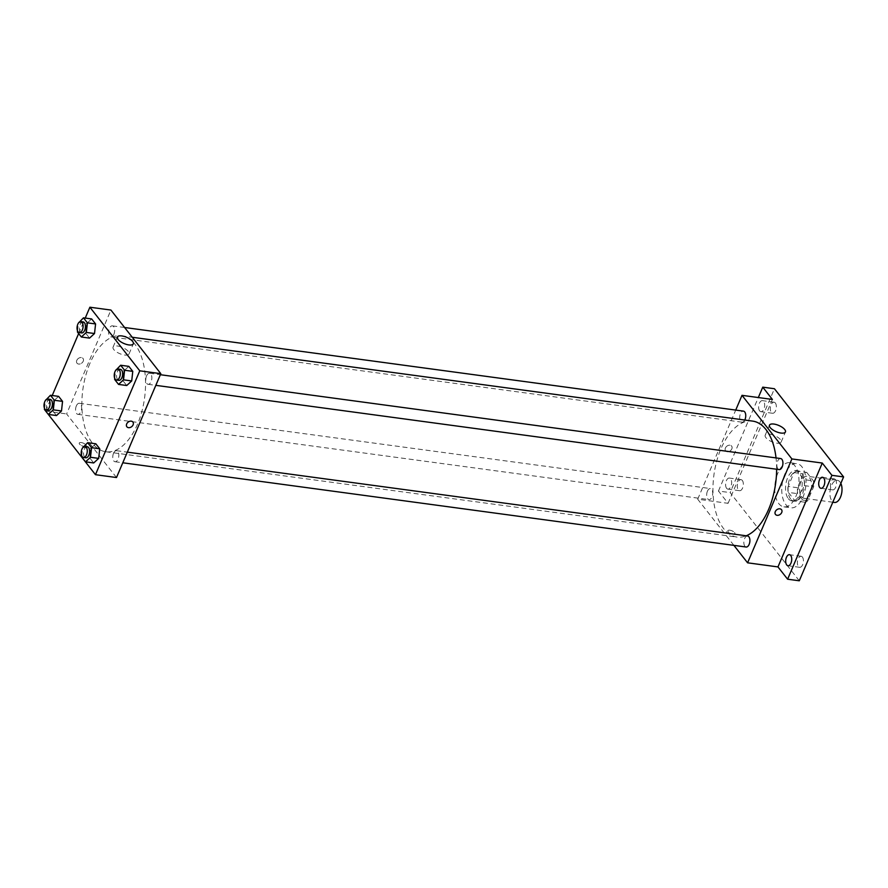 <?xml version="1.0" encoding="UTF-8"?>
<svg xmlns="http://www.w3.org/2000/svg" width="888" height="888" viewBox="0 0 888 888"><rect width="100%" height="100%" fill="white"/><g stroke="black" fill="none" stroke-linecap="round" stroke-linejoin="round"><path stroke-width="0.67" stroke-dasharray="4.44 3.33" d="M840.847 483.383A11.144 5.927 -82.3 0 0 837.44 480.353A11.144 5.927 -82.3 0 0 831.412 485.614A11.144 5.927 -82.3 0 0 834.465 502.442M801.032 481.507A11.144 5.927 -82.3 0 0 804.073 498.335A11.144 5.927 -82.3 0 0 811.443 488.089A11.144 5.927 -82.3 0 0 807.059 476.246A11.144 5.927 -82.3 0 0 801.032 481.507M806.77 472.427L813.419 480.908A14.963 7.97 -82.3 0 1 813.619 486.868L807.714 500.721A14.963 7.97 -82.3 0 1 804.362 502.153L797.713 493.673A14.963 7.97 -82.3 0 1 797.513 487.712L803.418 473.859A14.963 7.97 -82.3 0 1 806.77 472.427L797.424 471.162L804.073 479.642L813.419 480.908M804.362 502.153L795.015 500.888L788.355 492.407L797.713 493.673M797.513 487.712L788.156 486.446L794.072 472.594L803.418 473.859M788.156 486.446A14.963 7.97 -82.3 0 0 788.355 492.407M795.015 500.888A14.963 7.97 -82.3 0 0 798.368 499.456L807.714 500.721M804.073 479.642A14.963 7.97 -82.3 0 1 804.273 485.603L798.368 499.456M797.424 471.162A14.963 7.97 -82.3 0 0 794.072 472.594M790.675 499.012A15.329 8.159 97.7 0 1 788.844 481.374A15.329 8.159 97.7 0 1 798.268 470.84A15.329 8.159 97.7 0 1 804.295 487.124A15.329 8.159 97.7 0 1 794.161 501.209A15.329 8.159 97.7 0 1 790.675 499.012M788.344 498.69A15.329 8.159 -82.3 0 0 791.83 500.899A15.329 8.159 -82.3 0 0 801.964 486.802A15.329 8.159 -82.3 0 0 795.937 470.529A15.329 8.159 -82.3 0 0 787.645 477.755A15.329 8.159 -82.3 0 0 788.344 498.69M804.273 485.603L813.619 486.868M784.814 474.148A22.289 11.866 -82.3 0 0 790.897 507.803A22.289 11.866 -82.3 0 0 805.638 487.301A22.289 11.866 -82.3 0 0 796.869 463.625A22.289 11.866 -82.3 0 0 784.814 474.148M777.799 473.204A22.289 11.866 -82.3 0 0 783.882 506.848A22.289 11.866 -82.3 0 0 798.623 486.358A22.289 11.866 -82.3 0 0 789.854 462.67A22.289 11.866 -82.3 0 0 777.799 473.204M835.442 479.631A5.572 2.964 -82.3 0 0 834.176 478.832A5.572 2.964 -82.3 0 0 830.491 483.96A5.572 2.964 -82.3 0 0 832.678 489.876A5.572 2.964 -82.3 0 0 836.108 486.047A5.572 2.964 -82.3 0 0 835.442 479.631M775.346 403.019A5.572 2.964 -82.3 0 0 774.081 402.22A5.572 2.964 -82.3 0 0 770.395 407.348A5.572 2.964 -82.3 0 0 772.593 413.264A5.572 2.964 -82.3 0 0 776.012 409.435A5.572 2.964 -82.3 0 0 775.346 403.019M742.324 480.452A5.572 2.964 -82.3 0 0 741.058 479.653A5.572 2.964 -82.3 0 0 737.373 484.77A5.572 2.964 -82.3 0 0 739.56 490.698A5.572 2.964 -82.3 0 0 742.99 486.868A5.572 2.964 -82.3 0 0 742.324 480.452M802.408 557.065A5.572 2.964 -82.3 0 0 801.143 556.265A5.572 2.964 -82.3 0 0 797.457 561.394A5.572 2.964 -82.3 0 0 799.655 567.31A5.572 2.964 -82.3 0 0 803.074 563.48A5.572 2.964 -82.3 0 0 802.408 557.065M799.289 580.785L730.136 492.607L774.436 388.733M733.899 545.365L697.702 499.211L728.082 503.318L718.448 491.031L730.136 492.607M729.847 530.214A3.83 1.487 23.1 0 0 727.883 530.691A3.83 1.487 23.1 0 0 730.824 533.566A3.83 1.487 23.1 0 0 734.931 533.699A3.83 1.487 23.1 0 0 733.544 531.668A3.83 1.487 23.1 0 0 729.847 530.214A3.83 1.487 23.1 0 0 727.883 530.691A3.83 1.487 23.1 0 0 730.824 533.566A3.83 1.487 23.1 0 0 734.931 533.699A3.83 1.487 23.1 0 0 733.544 531.668A3.83 1.487 23.1 0 0 729.847 530.214M726.606 488.311A5.572 2.964 97.7 0 1 725.94 481.906A5.572 2.964 97.7 0 1 729.37 478.077A5.572 2.964 97.7 0 1 730.635 478.876A5.572 2.964 97.7 0 1 731.301 485.281A5.572 2.964 97.7 0 1 727.871 489.11A5.572 2.964 97.7 0 1 726.606 488.311M759.64 410.878A5.572 2.964 97.7 0 1 758.974 404.473A5.572 2.964 97.7 0 1 762.392 400.643A5.572 2.964 97.7 0 1 763.669 401.443A5.572 2.964 97.7 0 1 764.335 407.847A5.572 2.964 97.7 0 1 760.905 411.688A5.572 2.964 97.7 0 1 759.64 410.878M728.082 503.318L772.394 399.445M718.448 491.031L758.319 397.547M752.635 421.101A58.508 31.147 -82.3 0 0 720.989 448.718A58.508 31.147 -82.3 0 0 736.962 537.062A58.508 31.147 -82.3 0 0 746.22 535.786M776.634 469.253A58.508 31.147 -82.3 0 0 776.034 457.919M697.702 499.211L735.719 410.09M780.652 458.541A5.572 2.964 -82.3 0 0 777.633 461.172A5.572 2.964 -82.3 0 0 779.153 469.586M707.425 491.197A5.572 2.964 -82.3 0 0 708.946 499.611A5.572 2.964 -82.3 0 0 712.631 494.483A5.572 2.964 -82.3 0 0 710.433 488.567A5.572 2.964 -82.3 0 0 707.425 491.197M747.618 535.975A5.572 2.964 -82.3 0 0 744.61 538.605A5.572 2.964 -82.3 0 0 746.131 547.019M744.755 420.035A5.572 2.964 97.7 0 1 741.968 422.177A5.572 2.964 97.7 0 1 739.771 416.261A5.572 2.964 97.7 0 1 743.467 411.133M725.407 448.029A3.83 2.875 141.9 0 0 725.607 450.827A3.83 2.875 141.9 0 0 730.391 450.727A3.83 2.875 141.9 0 0 731.634 446.098A3.83 2.875 141.9 0 0 728.393 445.365A3.83 2.875 141.9 0 0 725.407 448.029A3.83 2.875 141.9 0 0 725.607 450.827A3.83 2.875 141.9 0 0 730.391 450.727A3.83 2.875 141.9 0 0 731.634 446.098A3.83 2.875 141.9 0 0 728.393 445.365A3.83 2.875 141.9 0 0 725.407 448.029M775.49 514.43L775.49 514.43A3.83 2.875 -38.1 0 1 776.723 509.801A3.83 2.875 -38.1 0 1 781.518 509.701L781.518 509.701M769.63 434.143A8.68 3.374 -156.9 0 1 778.01 437.451A8.68 3.374 -156.9 0 1 781.14 442.046A8.68 3.374 -156.9 0 1 771.839 441.747A8.68 3.374 -156.9 0 1 765.19 435.242A8.68 3.374 -156.9 0 1 769.63 434.143M89.899 363.436A58.508 31.147 -82.3 0 0 105.872 451.77A58.508 31.147 -82.3 0 0 144.578 397.968A58.508 31.147 -82.3 0 0 121.545 335.808A58.508 31.147 -82.3 0 0 89.899 363.436M113.897 334.265A5.572 2.964 97.7 0 1 110.878 336.896A5.572 2.964 97.7 0 1 108.691 330.969A5.572 2.964 97.7 0 1 112.376 325.852A5.572 2.964 97.7 0 1 113.897 334.265M113.52 453.324A5.572 2.964 -82.3 0 0 115.04 461.738A5.572 2.964 -82.3 0 0 118.726 456.61A5.572 2.964 -82.3 0 0 116.539 450.693A5.572 2.964 -82.3 0 0 113.52 453.324M76.335 405.916A5.572 2.964 -82.3 0 0 77.855 414.33A5.572 2.964 -82.3 0 0 81.541 409.202A5.572 2.964 -82.3 0 0 79.343 403.285A5.572 2.964 -82.3 0 0 76.335 405.916M146.553 375.89A5.572 2.964 -82.3 0 0 148.074 384.304A5.572 2.964 -82.3 0 0 151.759 379.176A5.572 2.964 -82.3 0 0 149.561 373.26A5.572 2.964 -82.3 0 0 146.553 375.89M116.495 477.533L66.611 413.93L110.922 310.056M45.577 411.089L66.611 413.93M81.23 442.557A3.83 1.487 23.1 0 0 79.265 443.045A3.83 1.487 23.1 0 0 82.207 445.92A3.83 1.487 23.1 0 0 86.314 446.054A3.83 1.487 23.1 0 0 84.926 444.022A3.83 1.487 23.1 0 0 81.23 442.557A3.83 1.487 23.1 0 0 79.265 443.045A3.83 1.487 23.1 0 0 82.207 445.909A3.83 1.487 23.1 0 0 86.314 446.042A3.83 1.487 23.1 0 0 84.926 444.011A3.83 1.487 23.1 0 0 81.23 442.557M126.729 385.525L122.799 380.519L123.854 370.929L128.838 366.356L123.854 370.929L122.799 380.519L126.729 385.525M56.51 415.551L52.581 410.534L53.635 400.954L58.619 396.37L53.635 400.954L52.581 410.534L56.51 415.551M45.621 410.989L52.226 395.504M78.644 333.555L85.248 318.071M93.695 462.959L89.766 457.953L90.82 448.362L95.815 443.789L90.82 448.362L89.766 457.953L93.695 462.959M89.533 338.117L85.614 333.1L86.669 323.521L91.653 318.936L86.669 323.521L85.614 333.1L89.533 338.117M76.79 360.373A3.83 2.875 141.9 0 0 76.99 363.17A3.83 2.875 141.9 0 0 81.785 363.07A3.83 2.875 141.9 0 0 83.017 358.441A3.83 2.875 141.9 0 0 79.787 357.72A3.83 2.875 141.9 0 0 76.79 360.373A3.83 2.875 141.9 0 0 76.99 363.17A3.83 2.875 141.9 0 0 81.785 363.07A3.83 2.875 141.9 0 0 83.017 358.441A3.83 2.875 141.9 0 0 79.787 357.72A3.83 2.875 141.9 0 0 76.79 360.373M126.873 426.773L126.873 426.773A3.83 2.875 -38.1 0 1 128.105 422.144A3.83 2.875 -38.1 0 1 132.9 422.044L132.9 422.044M117.516 346.02A8.68 3.374 -156.9 0 1 125.885 349.328A8.68 3.374 -156.9 0 1 129.026 353.924A8.68 3.374 -156.9 0 1 119.714 353.624A8.68 3.374 -156.9 0 1 113.065 347.119A8.68 3.374 -156.9 0 1 117.516 346.02M77.545 330.924L78.41 323.088M83.161 321.9A5.572 2.964 -82.3 0 0 80.142 324.531A5.572 2.964 -82.3 0 0 81.663 332.945M77.434 332.001L85.614 333.1M78.488 322.411L86.669 323.521M114.73 378.344L115.595 370.496M120.346 369.308A5.572 2.964 -82.3 0 0 117.327 371.939A5.572 2.964 -82.3 0 0 118.859 380.353M114.619 379.409L122.799 380.519M115.673 369.83L123.854 370.929M44.522 408.358L45.388 400.521M50.128 399.334A5.572 2.964 -82.3 0 0 47.12 401.964A5.572 2.964 -82.3 0 0 48.64 410.378M44.4 409.435L52.581 410.534M45.455 399.844L53.635 400.954M81.707 455.777L82.573 447.929M87.324 446.742A5.572 2.964 -82.3 0 0 84.305 449.372A5.572 2.964 -82.3 0 0 85.825 457.786M81.585 456.843L89.766 457.953M82.64 447.263L90.82 448.362M837.44 480.353L807.059 476.246M832.811 502.22L804.073 498.335M791.83 500.899L794.161 501.209M795.937 470.529L798.268 470.84M783.882 506.848L790.897 507.803M789.854 462.67L796.869 463.625M801.143 556.265L789.454 554.689M799.655 567.31L787.967 565.734M741.058 479.653L729.37 478.077M739.56 490.698L727.871 489.11M774.081 402.22L762.392 400.643M772.593 413.264L760.905 411.688M834.176 478.832L822.488 477.256M832.678 489.876L820.989 488.3M781.14 442.046L785.447 431.968M765.19 435.242L769.485 425.163M105.872 451.77L736.962 537.062M121.545 335.808L132.257 337.262M124.598 327.494L112.376 325.852M741.968 422.177L110.878 336.896M115.04 461.738L122.788 462.781M116.539 450.693L127.328 452.147M77.855 414.33L708.946 499.611M79.343 403.285L710.433 488.567M148.074 384.304L155.822 385.348M149.561 373.26L160.351 374.714M129.026 353.924L133.322 343.834M113.065 347.119L117.36 337.029"/><path stroke-width="1.33" d="M832.811 502.22L834.465 502.442A11.144 5.927 -82.3 0 0 840.98 495.87A11.144 5.927 -82.3 0 0 840.847 483.383M758.319 397.547L762.759 387.157L774.436 388.733L843.6 476.911L799.289 580.785L787.612 579.209L777.966 566.921L747.585 562.814L733.899 545.365M762.759 387.157L772.394 399.445L742.002 395.338L791.896 458.941L822.277 463.048L831.912 475.335L843.6 476.911M773.936 424.064A8.68 3.374 -156.9 0 1 782.306 427.372A8.68 3.374 -156.9 0 1 785.447 431.968A8.68 3.374 -156.9 0 1 776.145 431.668A8.68 3.374 -156.9 0 1 769.485 425.163A8.68 3.374 -156.9 0 1 773.936 424.064M831.912 475.335L787.612 579.209M819.724 487.501A5.572 2.964 97.7 0 1 819.058 481.085A5.572 2.964 97.7 0 1 822.488 477.256A5.572 2.964 97.7 0 1 823.753 478.055A5.572 2.964 97.7 0 1 824.419 484.471A5.572 2.964 97.7 0 1 820.989 488.3A5.572 2.964 97.7 0 1 819.724 487.501M786.701 564.923A5.572 2.964 97.7 0 1 786.035 558.519A5.572 2.964 97.7 0 1 789.454 554.689A5.572 2.964 97.7 0 1 790.72 555.488A5.572 2.964 97.7 0 1 791.386 561.904A5.572 2.964 97.7 0 1 787.967 565.734A5.572 2.964 97.7 0 1 786.701 564.923M822.277 463.048L777.966 566.921M746.22 535.786A58.508 31.147 -82.3 0 0 776.634 469.253M776.034 457.919A58.508 31.147 -82.3 0 0 752.635 421.101L132.257 337.262M791.896 458.941L747.585 562.814M735.719 410.09L742.002 395.338M155.822 385.348L779.153 469.586A5.572 2.964 -82.3 0 0 782.839 464.468A5.572 2.964 -82.3 0 0 780.652 458.541L160.351 374.714M122.788 462.781L746.131 547.019A5.572 2.964 -82.3 0 0 749.816 541.902A5.572 2.964 -82.3 0 0 747.618 535.975L127.328 452.147M124.598 327.494L743.467 411.133A5.572 2.964 97.7 0 1 744.988 419.547A5.572 2.964 97.7 0 1 744.755 420.035M781.518 509.701A3.83 2.875 -38.1 0 1 781.718 512.498A3.83 2.875 -38.1 0 1 778.721 515.151A3.83 2.875 -38.1 0 1 775.49 514.43A3.83 2.875 -38.1 0 1 776.723 509.801A3.83 2.875 -38.1 0 1 781.518 509.701A3.83 2.875 -38.1 0 1 781.718 512.498A3.83 2.875 -38.1 0 1 778.721 515.151A3.83 2.875 -38.1 0 1 775.49 514.43M85.248 318.071L89.888 307.215L110.922 310.056L160.806 373.659L116.495 477.533L95.46 474.692L45.621 410.989M115.595 370.496L120.657 365.246L128.838 366.356L132.767 371.362L131.713 380.952L126.729 385.525L131.713 380.952L123.532 379.842L118.548 384.415L114.619 379.409L114.73 378.344M45.388 400.521L50.438 395.271L58.619 396.37L62.549 401.376L61.494 410.966L56.51 415.551L61.494 410.966L53.313 409.856L48.329 414.441L44.4 409.435L44.522 408.358M89.888 307.215L139.771 370.818L95.46 474.692M52.226 395.504L78.644 333.555M82.573 447.929L87.635 442.679L95.815 443.789L99.734 448.795L98.679 458.386L93.695 462.959L98.679 458.386L90.498 457.276L85.514 461.849L81.585 456.843L81.707 455.777M78.41 323.088L83.472 317.837L91.653 318.936L95.582 323.942L94.517 333.533L89.533 338.117L94.517 333.533L86.336 332.423L81.352 337.007L77.434 332.001L77.545 330.924M139.771 370.818L160.806 373.659M121.811 335.93A8.68 3.374 -156.9 0 1 130.192 339.238A8.68 3.374 -156.9 0 1 133.322 343.834A8.68 3.374 -156.9 0 1 124.02 343.534A8.68 3.374 -156.9 0 1 117.36 337.029A8.68 3.374 -156.9 0 1 121.811 335.93M132.9 422.044A3.83 2.875 -38.1 0 1 133.1 424.841A3.83 2.875 -38.1 0 1 130.103 427.505A3.83 2.875 -38.1 0 1 126.873 426.773A3.83 2.875 -38.1 0 1 128.105 422.144A3.83 2.875 -38.1 0 1 132.9 422.044A3.83 2.875 -38.1 0 1 133.1 424.841A3.83 2.875 -38.1 0 1 130.103 427.505A3.83 2.875 -38.1 0 1 126.873 426.773M83.472 317.837L87.401 322.844L86.336 332.423M79.332 332.623L81.663 332.945A5.572 2.964 -82.3 0 0 85.348 327.816A5.572 2.964 -82.3 0 0 83.161 321.9L80.819 321.578A5.572 2.964 -82.3 0 0 77.811 324.209A5.572 2.964 -82.3 0 0 79.332 332.623A5.572 2.964 -82.3 0 0 83.017 327.506A5.572 2.964 -82.3 0 0 80.819 321.578M81.352 337.007L89.533 338.117M91.653 318.936L95.582 323.942L94.517 333.533M87.401 322.844L95.582 323.942M120.657 365.246L124.586 370.252L123.532 379.842M116.517 380.042L118.859 380.353A5.572 2.964 -82.3 0 0 122.544 375.236A5.572 2.964 -82.3 0 0 120.346 369.308L118.004 368.997A5.572 2.964 -82.3 0 0 114.996 371.628A5.572 2.964 -82.3 0 0 116.517 380.042A5.572 2.964 -82.3 0 0 120.202 374.914A5.572 2.964 -82.3 0 0 118.004 368.997M118.548 384.415L126.729 385.525M128.838 366.356L132.767 371.362L131.713 380.952M124.586 370.252L132.767 371.362M50.438 395.271L54.368 400.277L53.313 409.856M46.298 410.056L48.64 410.378A5.572 2.964 -82.3 0 0 52.325 405.25A5.572 2.964 -82.3 0 0 50.128 399.334L47.797 399.012A5.572 2.964 -82.3 0 0 44.777 401.642A5.572 2.964 -82.3 0 0 46.298 410.056A5.572 2.964 -82.3 0 0 49.983 404.939A5.572 2.964 -82.3 0 0 47.797 399.012M48.329 414.441L56.51 415.551M58.619 396.37L62.549 401.376L61.494 410.966M54.368 400.277L62.549 401.376M87.635 442.679L91.553 447.685L90.498 457.276M83.483 457.475L85.825 457.786A5.572 2.964 -82.3 0 0 89.51 452.669A5.572 2.964 -82.3 0 0 87.324 446.742L84.982 446.431A5.572 2.964 -82.3 0 0 81.962 449.062A5.572 2.964 -82.3 0 0 83.483 457.475A5.572 2.964 -82.3 0 0 87.179 452.347A5.572 2.964 -82.3 0 0 84.982 446.431M85.514 461.849L93.695 462.959M95.815 443.789L99.734 448.795L98.679 458.386M91.553 447.685L99.734 448.795"/></g></svg>
